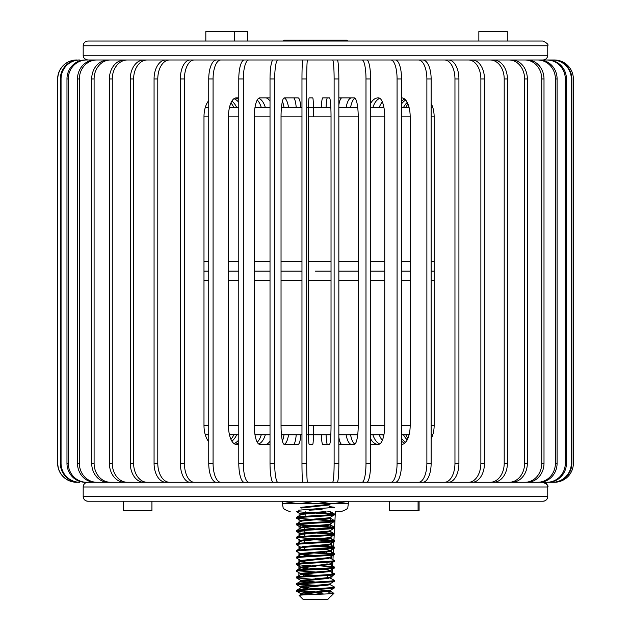 <?xml version="1.0" encoding="UTF-8"?>
<svg xmlns="http://www.w3.org/2000/svg" width="631" height="631" viewBox="0 0 631 631"><rect width="100%" height="100%" fill="white"/><g stroke="black" fill="none" stroke-linecap="round" stroke-linejoin="round"><path stroke-width="0.95" d="M390.242 482.265L392.23 482.265M393.089 482.265L394.091 482.265M543.007 501.227L543.007 501.227C545.941 500.896 547.519 499.318 547.747 496.487L547.747 496.487A4.74 4.74 90 0 1 543.007 501.227L87.93 501.227A4.74 4.74 -90 0 1 83.189 496.487L547.747 496.487L547.747 487.006A4.74 4.74 -90 0 0 543.007 482.265L552.598 482.265M395.124 482.265L554.397 482.265A18.962 18.962 90 0 0 573.358 463.304L573.358 78.954A18.962 18.962 90 0 0 554.397 59.992L527.279 59.992A18.962 16.721 90 0 1 544.001 78.954L541.761 78.954A18.962 16.721 -90 0 0 525.039 59.992L539.387 59.992A18.962 17.707 90 0 1 557.094 78.954L555.398 78.954A18.962 17.707 -90 0 0 537.691 59.992M394.288 482.265L552.488 482.265A18.962 18.835 -90 0 0 571.315 463.304L571.315 78.954A18.962 18.835 -90 0 0 552.488 59.992L553.04 59.992A18.962 18.835 90 0 1 571.867 78.954L571.315 78.954M571.315 463.304L571.867 463.304L571.867 78.954M571.867 463.304A18.962 18.835 90 0 1 553.04 482.265L552.488 482.265M565.297 463.304L566.433 463.304A18.962 18.409 90 0 1 548.023 482.265L546.888 482.265A18.962 18.409 -90 0 0 565.297 463.304L565.297 78.954A18.962 18.409 -90 0 0 546.888 59.992L548.023 59.992A18.962 18.409 90 0 1 566.433 78.954L565.297 78.954M566.433 463.304L566.433 78.954M388.98 482.265L537.691 482.265A18.962 17.707 -90 0 0 555.398 463.304L555.398 78.954M409.062 434.877A18.962 17.707 90 0 1 409.054 434.862L401.553 434.862M409.054 107.396A18.962 17.707 90 0 1 409.062 107.38L401.553 107.396M555.398 463.304L557.094 463.304L557.094 78.954M557.094 463.304A18.962 17.707 90 0 1 539.387 482.265L537.691 482.265M384.587 482.265L525.039 482.265A18.962 16.721 -90 0 0 541.761 463.304L541.761 78.954M407.224 439.862A18.962 16.721 90 0 1 403.548 434.862M403.548 107.396A18.962 16.721 90 0 1 407.224 102.403M541.761 463.304L544.001 463.304L544.001 78.954M544.001 463.304A18.962 16.721 90 0 1 527.279 482.265L525.039 482.265M405.78 434.862A18.962 16.721 -90 0 0 407.973 438.237M407.973 104.02A18.962 16.721 -90 0 0 405.78 107.396M379.113 482.265L509.13 482.265A18.962 15.475 -90 0 0 524.613 463.304L524.613 78.954A18.962 15.475 -90 0 0 509.13 59.992L379.113 59.992M404.723 443.175A18.962 15.475 90 0 1 401.553 441.219M401.553 101.047A18.962 15.475 90 0 1 404.723 99.083M509.13 59.992L511.867 59.992A18.962 15.475 90 0 1 527.35 78.954L524.613 78.954M524.613 463.304L527.35 463.304L527.35 78.954M527.35 463.304A18.962 15.475 90 0 1 511.867 482.265L509.13 482.265M401.553 438.395A18.962 15.475 -90 0 0 405.678 442.213M405.678 100.045A18.962 15.475 -90 0 0 401.553 103.863M372.653 482.265L490.208 482.265A18.962 13.992 -90 0 0 504.208 463.304L504.208 78.954A18.962 13.992 -90 0 0 490.208 59.992L372.653 59.992M401.837 97.915L401.837 97.915A18.962 8.345 90 0 1 410.182 116.877L401.553 116.877M490.208 59.992L493.41 59.992A18.962 13.992 90 0 1 507.403 78.954L504.208 78.954M504.208 463.304L507.403 463.304L507.403 78.954M507.403 463.304A18.962 13.992 90 0 1 493.41 482.265L490.208 482.265M401.553 444.09A18.962 13.992 -90 0 0 402.586 444.271M402.586 97.994A18.962 13.992 -90 0 0 401.553 98.168M480.869 463.304L484.474 463.304A18.962 12.297 90 0 1 472.185 482.265L468.573 482.265A18.962 12.297 -90 0 0 480.869 463.304L480.869 78.954A18.962 12.297 -90 0 0 468.573 59.992L472.185 59.992A18.962 12.297 90 0 1 484.474 78.954L480.869 78.954M382.354 440.367A18.962 12.297 90 0 1 379.247 434.862M379.247 107.396A18.962 12.297 90 0 1 382.354 101.899M484.474 463.304L484.474 78.954M382.851 434.862A18.962 12.297 -90 0 0 383.561 436.542M383.561 105.716A18.962 12.297 -90 0 0 382.851 107.396M454.959 463.304L458.918 463.304A18.962 10.404 90 0 1 448.523 482.265L444.555 482.265A18.962 10.404 -90 0 0 454.959 463.304L454.959 78.954A18.962 10.404 -90 0 0 444.555 59.992L448.523 59.992A18.962 10.404 90 0 1 458.918 78.954L454.959 78.954M431.139 438.734A18.962 10.404 90 0 0 434.152 425.381L434.152 116.877L431.139 116.877M377.985 444.342A18.962 10.404 90 0 1 370.626 438.797M370.626 103.468A18.962 10.404 90 0 1 377.985 97.915L378.576 97.915A18.962 6.168 90 0 1 384.736 116.877L370.626 116.877M431.139 103.523A18.962 10.404 90 0 1 434.152 116.877M458.918 463.304L458.918 78.954M372.937 434.862A18.962 10.404 -90 0 0 379.83 443.948M379.83 98.31A18.962 10.404 -90 0 0 372.937 107.396M426.879 463.304L431.139 463.304A18.962 8.345 90 0 1 422.786 482.265L418.534 482.265A18.962 8.345 -90 0 0 426.879 463.304L426.879 78.954A18.962 8.345 -90 0 0 418.534 59.992L422.786 59.992A18.962 8.345 90 0 1 431.139 78.954L426.879 78.954M401.553 444.342L401.837 444.342A18.962 8.345 90 0 0 410.182 425.381L410.182 116.877M431.139 463.304L431.139 78.954M397.073 463.304L401.553 463.304A18.962 6.168 90 0 1 395.385 482.265L390.904 482.265A18.962 6.168 -90 0 0 397.073 463.304L397.073 78.954A18.962 6.168 -90 0 0 390.904 59.992L395.385 59.992A18.962 6.168 90 0 1 401.553 78.954L397.073 78.954M370.626 444.342L378.576 444.342A18.962 6.168 90 0 0 384.736 425.381L384.736 116.877M351.451 444.342A18.962 6.168 90 0 1 346.111 434.862M346.111 107.396A18.962 6.168 90 0 1 351.451 97.915M401.553 463.304L401.553 78.954M350.591 434.862A18.962 6.168 -90 0 0 354.953 444.106M354.953 98.16A18.962 6.168 -90 0 0 350.591 107.396M365.988 463.304L370.626 463.304A18.962 3.889 90 0 1 366.745 482.265L362.107 482.265A18.962 3.889 -90 0 0 365.988 463.304L365.988 78.954A18.962 3.889 -90 0 0 362.107 59.992L366.745 59.992A18.962 3.889 90 0 1 370.626 78.954L365.988 78.954M338.847 444.342L354.33 444.342A18.962 3.889 90 0 0 358.219 425.381L358.219 116.877L338.847 116.877M358.219 116.877A18.962 3.889 90 0 0 354.33 97.915L338.847 97.915M370.626 463.304L370.626 78.954M338.847 437.251A18.962 3.889 -90 0 0 341.876 444.342M341.876 97.915A18.962 3.889 -90 0 0 338.847 105.006M334.122 463.304L338.847 463.304A18.962 1.546 90 0 1 337.301 482.265L332.576 482.265A18.962 1.546 -90 0 0 334.122 463.304L334.122 78.954A18.962 1.546 -90 0 0 332.576 59.992L337.301 59.992A18.962 1.546 90 0 1 338.847 78.954L334.122 78.954M321.353 434.862A18.962 1.546 90 0 0 322.693 444.342L329.492 444.342A18.962 1.546 90 0 0 331.03 425.381L331.03 116.877L308.346 116.877A18.962 0.82 -90 0 1 309.158 97.915L312.763 97.915A18.962 0.82 -90 0 1 313.583 116.877M321.353 107.396A18.962 1.546 90 0 1 322.693 97.915L329.492 97.915A18.962 1.546 90 0 1 331.03 116.877M338.847 463.304L338.847 78.954M326.077 434.862A18.962 1.546 -90 0 0 327.418 444.342M327.418 97.915A18.962 1.546 -90 0 0 326.077 107.396M301.973 463.304L306.705 463.304A18.962 0.82 90 0 0 307.526 482.265L302.785 482.265A18.962 0.82 -90 0 1 301.973 463.304L301.973 78.954A18.962 0.82 -90 0 1 302.785 59.992L307.526 59.992A18.962 0.82 90 0 0 306.705 78.954L301.973 78.954M308.598 439.058A18.962 0.82 90 0 0 308.74 434.862M308.74 107.396A18.962 0.82 90 0 0 308.598 103.2M306.705 463.304L306.705 78.954M313.583 425.381A18.962 0.82 -90 0 1 312.763 444.342L309.158 444.342A18.962 0.82 -90 0 1 308.346 425.381L308.346 116.877M270.021 463.304L274.698 463.304A18.962 3.171 90 0 0 277.869 482.265L273.191 482.265A18.962 3.171 -90 0 1 270.021 463.304L270.021 78.954A18.962 3.171 -90 0 1 273.191 59.992L277.869 59.992A18.962 3.171 90 0 0 274.698 78.954L270.021 78.954M293.478 444.342A18.962 3.171 90 0 0 296.223 434.862M296.223 107.396A18.962 3.171 90 0 0 293.478 97.915M274.698 463.304L274.698 78.954M300.9 434.862A18.962 3.171 -90 0 1 298.155 444.342L284.21 444.342A18.962 3.171 -90 0 1 281.04 425.381L281.04 116.877A18.962 3.171 -90 0 1 284.21 97.915L298.155 97.915A18.962 3.171 -90 0 1 300.9 107.396M238.786 463.304L243.321 463.304A18.962 5.474 90 0 0 248.795 482.265L244.26 482.265A18.962 5.474 -90 0 1 238.786 463.304L238.786 78.954A18.962 5.474 -90 0 1 244.26 59.992L248.795 59.992A18.962 5.474 90 0 0 243.321 78.954L238.786 78.954M282.396 440.951A18.962 5.474 90 0 0 284.013 434.862M284.013 107.396A18.962 5.474 90 0 0 282.396 101.307M243.321 463.304L243.321 78.954M288.556 434.862A18.962 5.474 -90 0 1 284.06 444.327M269.965 444.342A18.962 7.69 -90 0 0 270.021 444.342L259.743 444.342A18.962 5.474 -90 0 1 254.269 425.381L254.269 116.877A18.962 5.474 -90 0 1 259.743 97.915L270.021 97.915A18.962 7.69 -90 0 0 269.965 97.915L259.743 97.915M284.06 97.931A18.962 5.474 -90 0 1 288.556 107.396M208.743 463.304L213.073 463.304A18.962 7.69 90 0 0 220.763 482.265L216.425 482.265A18.962 7.69 -90 0 1 208.743 463.304L208.743 78.954A18.962 7.69 -90 0 1 216.425 59.992L220.763 59.992A18.962 7.69 90 0 0 213.073 78.954L208.743 78.954M265.635 444.342A18.962 7.69 90 0 0 270.021 440.951M270.021 101.307A18.962 7.69 90 0 0 265.635 97.915M213.073 463.304L213.073 78.954M238.786 444.342L236.136 444.342A18.962 7.69 -90 0 1 228.454 425.381L228.454 116.877A18.962 7.69 -90 0 1 236.136 97.915L238.786 97.915M276.402 482.265L190.136 482.265A18.962 9.788 -90 0 1 180.356 463.304L180.356 78.954A18.962 9.788 -90 0 1 190.136 59.992L194.198 59.992A18.962 9.788 90 0 0 184.418 78.954L180.356 78.954M257.243 442.252A18.962 9.788 90 0 0 261.242 434.862M261.242 107.396A18.962 9.788 90 0 0 257.243 100.013M180.356 463.304L184.418 463.304L184.418 78.954M184.418 463.304A18.962 9.788 90 0 0 194.198 482.265M265.304 434.862A18.962 9.788 -90 0 1 258.694 443.995M208.743 441.645A18.962 9.788 -90 0 1 203.987 425.381L203.987 116.877A18.962 9.788 -90 0 1 208.743 100.613M258.694 98.262A18.962 9.788 -90 0 1 265.304 107.396M154.067 463.304L157.789 463.304A18.962 11.729 90 0 0 169.526 482.265L165.795 482.265A18.962 11.729 -90 0 1 154.067 463.304L154.067 78.954A18.962 11.729 -90 0 1 165.795 59.992L169.526 59.992A18.962 11.729 90 0 0 157.789 78.954L154.067 78.954M157.789 463.304L157.789 78.954M130.294 463.304L133.622 463.304A18.962 13.496 90 0 0 147.118 482.265L143.781 482.265A18.962 13.496 -90 0 1 130.294 463.304L130.294 78.954A18.962 13.496 -90 0 1 143.781 59.992L147.118 59.992A18.962 13.496 90 0 0 133.622 78.954L130.294 78.954M233.967 443.569A18.962 13.496 90 0 0 238.786 439.949M238.786 102.317A18.962 13.496 90 0 0 233.967 98.688M133.622 463.304L133.622 78.954M238.786 442.812A18.962 13.496 -90 0 1 235.174 444.192M235.174 98.065A18.962 13.496 -90 0 1 238.786 99.446M253.717 482.265L124.441 482.265A18.962 15.049 -90 0 1 109.392 463.304L109.392 78.954A18.962 15.049 -90 0 1 124.441 59.992L127.328 59.992A18.962 15.049 90 0 0 112.279 78.954L109.392 78.954M230.93 439.334A18.962 15.049 90 0 0 233.77 434.862M233.77 107.396A18.962 15.049 90 0 0 230.93 102.924M109.392 463.304L112.279 463.304L112.279 78.954M112.279 463.304A18.962 15.049 90 0 0 127.328 482.265M236.657 434.862A18.962 15.049 -90 0 1 231.908 441.211M231.908 101.047A18.962 15.049 -90 0 1 236.657 107.396M91.7 463.304L94.098 463.304A18.962 16.367 90 0 0 110.464 482.265L108.067 482.265A18.962 16.367 -90 0 1 91.7 463.304L91.7 78.954A18.962 16.367 -90 0 1 108.067 59.992L110.464 59.992A18.962 16.367 90 0 0 94.098 78.954L91.7 78.954M94.098 463.304L94.098 78.954M243.353 482.265L94.918 482.265A18.962 17.431 -90 0 1 77.487 463.304L77.487 78.954A18.962 17.431 -90 0 1 94.918 59.992L96.788 59.992A18.962 17.431 90 0 0 79.356 78.954L77.487 78.954M77.487 463.304L79.356 463.304L79.356 78.954M79.356 463.304A18.962 17.431 90 0 0 96.788 482.265M239.583 482.265L85.201 482.265A18.962 18.22 -90 0 1 66.973 463.304L66.973 78.954A18.962 18.22 -90 0 1 85.201 59.992L239.583 59.992M86.51 59.992A18.962 18.22 90 0 0 68.282 78.954L66.973 78.954M66.973 463.304L68.282 463.304L68.282 78.954M68.282 463.304A18.962 18.22 90 0 0 86.51 482.265M60.324 463.304L61.057 463.304A18.962 18.733 90 0 0 79.79 482.265L79.056 482.265A18.962 18.733 -90 0 1 60.324 463.304L60.324 78.954A18.962 18.733 -90 0 1 79.056 59.992L79.79 59.992A18.962 18.733 90 0 0 61.057 78.954L60.324 78.954M61.057 463.304L61.057 78.954M57.642 463.304L57.784 463.304A18.962 18.954 90 0 0 76.737 482.265L76.596 482.265A18.962 18.954 -90 0 1 57.642 463.304L57.642 78.954A18.962 18.954 -90 0 1 76.596 59.992L76.737 59.992A18.962 18.954 90 0 0 57.784 78.954L57.642 78.954M57.784 463.304L57.784 78.954M89.752 59.992L239.701 59.992M101.252 59.992L243.353 59.992M116.088 59.992L248.125 59.992M178.037 59.992L268.356 59.992M299.07 513.058L299.062 515.787M299.047 519.684L299.039 522.436M299.031 526.309L299.023 529.086M299.007 532.935L298.999 535.727M298.991 539.56L298.976 543.323M298.968 546.186L298.96 549.964M298.952 552.811L298.936 556.597M298.928 559.437L298.92 563.238M298.913 566.062L298.905 569.88M298.889 572.688L298.881 576.513L298.984 572.735M300.435 513.847L300.403 515.006M300.269 520.394L300.238 521.734M300.167 524.621L300.072 528.47M300.009 531.239L299.906 535.206M299.788 540.026L299.709 543.252M299.63 546.564L299.551 549.901M299.473 553.111L299.386 556.558M299.307 559.65L299.22 563.207M299.197 564.043L299.055 569.864M305.223 511.741L305.128 515.653M304.899 524.992L304.805 528.896M304.734 531.617L304.639 535.514M304.497 541.303L304.457 542.865M304.331 547.921L304.292 549.514M304.15 555.367L304.134 556.163M304.008 561.164L303.968 562.813M303.826 568.61L303.803 569.462M303.685 574.399L303.645 576.111M332.166 575.086L332.064 577.073L330.123 577.073M335.392 511.654L334.256 534.063M334.209 534.914L333.909 540.806M333.862 541.769L333.57 547.519M333.515 548.607L333.231 554.215M333.184 555.051L332.955 559.547M332.845 561.732L332.545 567.577M332.505 568.413L332.206 574.249M325.762 511.654L325.817 513.784M325.935 518.958L325.975 520.433M326.093 525.584L326.132 527.082M326.235 531.373L326.29 533.731M326.408 538.819L326.448 540.381M326.55 544.616L326.606 547.022M326.708 551.234L326.763 553.671M326.968 562.253L327.008 563.917M327.284 575.504L327.323 577.073M330.447 511.654L330.51 514.147M330.581 517.128L330.676 520.804M330.747 523.667L330.833 527.453M330.904 530.214L330.999 534.102M331.07 536.752L331.172 541.169M331.196 541.997L331.338 547.795M331.362 548.623L331.504 554.412M331.52 555.241L331.614 558.766M331.685 561.866L331.827 567.655M331.851 568.484L331.985 574.021M332.04 576.008L332.064 577.073M208.743 434.862L205.296 434.862L208.743 434.862M229.479 434.862L238.786 434.862M255.003 434.862L270.021 434.862M281.465 434.862L301.973 434.862M306.705 434.862L330.825 434.862M315.468 271.133L331.03 271.133L315.468 271.133M301.973 271.133L281.04 271.133L301.973 271.133M270.021 271.133L254.269 271.133L270.021 271.133M238.786 271.133L228.454 271.133L238.786 271.133M208.743 271.133L203.987 271.133M306.705 107.396L330.825 107.396M338.847 107.396L357.698 107.396M370.626 107.396L383.916 107.396M431.139 107.396L432.763 107.396M431.139 271.133L434.152 271.133M410.182 271.133L401.553 271.133L410.182 271.133M384.736 271.133L370.626 271.133L384.736 271.133M358.219 271.133L338.847 271.133L358.219 271.133M205.296 107.396L208.743 107.396M229.479 107.396L238.786 107.396M255.003 107.396L270.021 107.396M281.465 107.396L301.973 107.396M338.847 434.862L357.698 434.862M370.626 434.862L383.916 434.862M431.139 434.862L432.763 434.862M478.85 41.031L478.85 31.55L507.292 31.55L507.292 41.031M205.824 41.031L205.824 31.55L247.518 31.55L247.518 41.031L280.527 41.031M196.959 59.992L302.785 59.992M307.526 59.992L433.868 59.992M542.802 59.992L366.745 59.992M362.107 59.992L277.869 59.992M273.191 59.992L248.795 59.992M244.26 59.992L110.464 59.992M108.067 59.992L96.788 59.992M94.918 59.992L87.93 59.992C84.672 59.298 83.095 57.721 83.189 55.252L547.747 55.252C547.471 58.131 545.894 59.708 543.007 59.992M87.93 41.031L543.007 41.031C547.172 43.129 548.749 44.714 547.747 45.771L83.189 45.771C83.473 42.892 85.051 41.315 87.93 41.031M147.843 41.031L88.143 41.031M234.251 31.55L234.267 41.031M151.929 501.227L151.929 510.708L123.487 510.708L123.487 501.227M419.079 501.227L419.079 510.708L389.635 510.708L389.635 501.227M87.93 501.227L87.93 501.227C85.051 500.951 83.473 499.366 83.189 496.487L83.189 487.006C83.473 484.127 85.051 482.549 87.93 482.265L543.007 482.265C547.156 484.332 548.733 485.917 547.747 487.006L83.189 487.006A4.74 4.74 90 0 1 87.93 482.265L251.785 482.265M418.077 501.227L418.077 510.708M335.156 511.654L340.756 511.654C345.701 510.077 348.067 508.602 347.847 507.229L348.714 501.227M315.35 501.361L298.786 503.759L282.223 501.361L282.286 503.759L331.969 503.759L348.588 501.361L348.651 503.759L331.969 503.759L315.35 501.227M330.123 596.958L327.797 599.45L303.148 599.45L299.141 595.443C297.651 594.694 334.643 594 333.909 593.337L330.51 596.737M302.509 594.986L300.94 594.331L299.141 595.443M334.335 507.261L329.556 506.606M329.556 507.434L333.05 507.781M334.43 514.005L334.43 514.833C335.621 515.945 295.324 517.041 296.507 518.154L296.507 517.325C295.324 516.213 335.621 515.109 334.43 514.005L315.468 512.348M296.665 511.654L333.05 514.423M334.43 520.638L334.43 521.474C335.621 522.578 295.324 523.683 296.507 524.787L296.507 523.959C295.324 522.854 335.621 521.75 334.43 520.638L315.468 518.982M296.507 518.154L333.05 521.056M334.43 527.279L334.43 528.108C335.621 529.212 295.324 530.316 296.507 531.428L296.507 530.592C295.324 529.488 335.621 528.384 334.43 527.279L297.895 524.377M296.507 524.787L333.05 527.69M334.43 533.913L334.43 534.741C335.621 535.853 295.324 536.957 296.507 538.062L296.507 537.233C295.324 536.121 335.621 535.025 334.43 533.913L315.468 532.256M296.507 531.428L333.05 534.331M334.43 540.554L334.43 541.382C335.621 542.486 295.324 543.591 296.507 544.695L296.507 543.867C295.324 542.763 335.621 541.658 334.43 540.554L321.873 539.245M315.468 538.89L297.895 537.644M296.507 538.062L301.886 540.964M309.072 539.363L333.05 540.964M334.43 547.187L334.43 548.016C335.621 549.128 295.324 550.224 296.507 551.336L296.507 550.508C295.324 549.396 335.621 548.292 334.43 547.187L321.873 545.886M296.507 544.695L300.94 547.329L302.785 546.635L328.159 544.419L329.997 544.009L334.43 541.382M315.468 546.359L333.05 547.605M334.43 553.821L334.43 554.657C335.621 555.761 295.324 556.865 296.507 557.97L296.507 557.141C295.324 556.037 335.621 554.933 334.43 553.821L321.873 552.519M296.507 551.336L300.94 553.963L302.785 553.269L328.159 551.06L329.997 550.65L334.43 548.016M309.072 552.638L333.05 554.239M334.43 560.462L334.43 561.29C335.621 562.395 295.324 563.499 296.507 564.611L296.507 563.775C295.324 562.671 335.621 561.566 334.43 560.462L329.051 557.559M296.507 557.97L300.94 560.604M334.43 567.095L334.43 567.924C335.621 569.036 295.324 570.14 296.507 571.244L296.507 570.416C295.324 569.304 335.621 568.208 334.43 567.095L315.468 565.439M296.507 564.611L315.468 566.267M334.43 573.737L334.43 574.565C335.621 575.669 295.324 576.773 296.507 577.878L296.507 577.049C295.324 575.945 335.621 574.841 334.43 573.737L329.051 570.826M321.873 572.427L297.895 570.826M296.507 571.244L300.94 573.879L302.785 573.177L328.159 570.968L330.123 570.416L328.159 569.864L321.873 569.233M309.072 572.546L315.468 572.901M334.43 580.37L334.43 581.198C335.621 582.31 295.324 583.407 296.507 584.519L296.507 583.691C295.324 582.579 335.621 581.474 334.43 580.37L329.051 577.468M321.873 579.069L315.468 578.714M296.507 577.878L315.468 579.542M309.072 589.023L300.94 587.698L296.507 590.324C295.324 589.22 335.621 588.116 334.43 587.004L329.051 584.101M321.873 585.702L297.895 584.101M334.43 587.004L334.335 587.95L329.997 590.466L328.159 590.876L302.785 593.093L300.821 593.645L300.821 594.473M296.507 584.519L315.468 586.175M298.329 510.211L334.43 507.371M322.039 509.493L309.056 510.211M296.507 517.325L300.94 514.691L302.785 514.281L329.997 511.654M334.43 514.833L329.997 517.467L328.159 517.877L302.785 520.086L300.821 520.638L300.821 521.474M296.507 523.959L300.94 521.324L302.785 520.914L328.159 518.706L330.123 518.154L330.123 517.325M334.43 521.474L329.997 524.101L328.159 524.511L302.785 526.727L300.821 527.279L300.821 528.108M296.507 530.592L300.94 527.966L302.785 527.555L328.159 525.339L330.123 524.787L330.123 523.959M334.43 528.108L329.997 530.734L328.159 531.152L302.785 533.361L300.821 533.913L300.821 534.741M296.507 537.233L300.94 534.599L302.785 534.189L328.159 531.98L330.123 531.428L330.123 530.592M334.43 534.741L329.997 537.375L328.159 537.786L302.785 539.994L300.821 540.554L300.821 541.382M296.507 543.867L300.94 541.24L302.785 540.83L328.159 538.614L330.123 538.062L330.123 537.233M296.507 550.508L300.94 547.874L302.785 547.463L328.159 545.255L330.123 544.695L330.123 543.867M296.507 557.141L300.94 554.515L302.785 554.097L330.123 551.336L330.123 550.508L328.159 549.956L321.873 549.317M334.43 554.657L329.997 557.283L328.159 557.694L300.821 560.462L300.821 561.29L328.159 558.522L329.997 557.828M296.507 563.775L300.94 561.148M334.43 561.29L330.123 563.775L330.123 564.611L329.051 564.193M296.507 570.416L300.94 567.782L302.785 567.372L330.123 564.611M334.43 567.924L329.997 570.558M296.507 577.049L300.94 574.423L302.785 574.013L328.159 571.796L329.997 571.102M334.43 574.565L329.997 577.191L328.159 577.602L300.821 580.37L300.821 581.198L328.159 578.438L329.997 577.736M296.507 583.691L300.94 581.056M334.43 581.198L329.997 583.833L328.159 584.243L302.785 586.451L300.821 587.004L300.821 587.84M296.507 590.324L296.602 591.263L300.821 593.645M334.43 587.84C335.621 588.944 295.324 590.048 296.507 591.152C297.635 591.704 303.953 592.264 315.468 592.817L323.948 594.055M283.24 41.031L284.187 40.084L346.758 40.084L347.705 41.031M321.873 592.343L297.895 590.742M300.94 594.331L330.123 591.152L315.468 589.496M300.94 587.698L328.159 585.071L329.997 584.377M309.072 582.381L300.821 581.198M309.072 575.748L300.94 574.423M309.072 569.115L300.94 567.782M309.072 562.473L300.821 561.29M309.072 555.84L300.94 554.515M300.821 547.187L300.94 547.874M300.94 508.058L330.123 504.879M328.759 592.817L333.909 593.337L329.997 591.01M307.676 594.71L300.94 593.787M315.468 588.668L300.821 587.004M315.468 582.027L300.821 580.37M315.468 575.393L300.94 573.879M315.468 568.76L300.821 567.095L329.997 563.917M315.468 555.485L300.94 553.963M301.886 547.605L300.94 547.329M301.886 534.331L300.821 533.913M315.468 528.936L300.821 527.279M301.886 521.056L300.821 520.638M301.886 514.423L300.821 514.005L302.785 513.453L324.287 511.654M301.381 507.671L300.94 507.513M300.821 507.371L329.997 504.193M331.03 425.381L308.346 425.381M301.973 425.381L281.04 425.381M270.021 425.381L254.269 425.381M238.786 425.381L228.454 425.381M208.743 425.381L203.987 425.381M203.987 280.614L208.743 280.614M228.454 280.614L238.786 280.614M254.269 280.614L270.021 280.614M281.04 280.614L301.973 280.614M308.346 280.614L331.03 280.614M308.346 261.652L331.03 261.652M338.847 261.652L358.219 261.652M370.626 261.652L384.736 261.652M401.553 261.652L410.182 261.652M431.139 261.652L434.152 261.652M301.973 116.877L281.04 116.877M270.021 116.877L254.269 116.877M238.786 116.877L228.454 116.877M208.743 116.877L203.987 116.877M203.987 261.652L208.743 261.652M228.454 261.652L238.786 261.652M254.269 261.652L270.021 261.652M281.04 261.652L301.973 261.652M434.152 425.381L431.139 425.381M410.182 425.381L401.553 425.381M384.736 425.381L370.626 425.381M358.219 425.381L338.847 425.381M338.847 280.614L358.219 280.614M370.626 280.614L384.736 280.614M401.553 280.614L410.182 280.614M431.139 280.614L434.152 280.614M83.189 45.771L83.189 55.252M547.747 45.771L547.747 55.252M282.286 503.759L283.09 507.229C282.877 508.602 285.244 510.077 290.189 511.654M329.997 564.469L334.335 566.985M329.997 551.194L334.335 553.71M329.997 544.553L334.335 547.077M329.997 537.92L334.335 540.444M329.997 531.286L334.335 533.802M329.997 524.645L334.335 527.169M329.997 518.012L334.335 520.528M329.997 511.37L334.335 513.894M330.123 590.324L330.123 591.152M330.123 583.691L330.123 584.519M330.123 577.049L330.123 577.878M300.821 573.737L300.821 574.565M330.123 570.416L330.123 571.244M300.821 567.095L300.821 567.924M330.123 557.141L330.123 557.97M300.821 553.821L300.821 554.657M300.821 514.005L300.821 514.833M296.602 511.623L300.94 514.147M296.602 518.264L300.94 520.78M296.602 524.897L300.94 527.421M296.602 531.539L300.94 534.055M296.602 564.721L300.94 567.237M296.602 577.988L300.94 580.512M296.602 584.629L300.94 587.145"/></g></svg>
